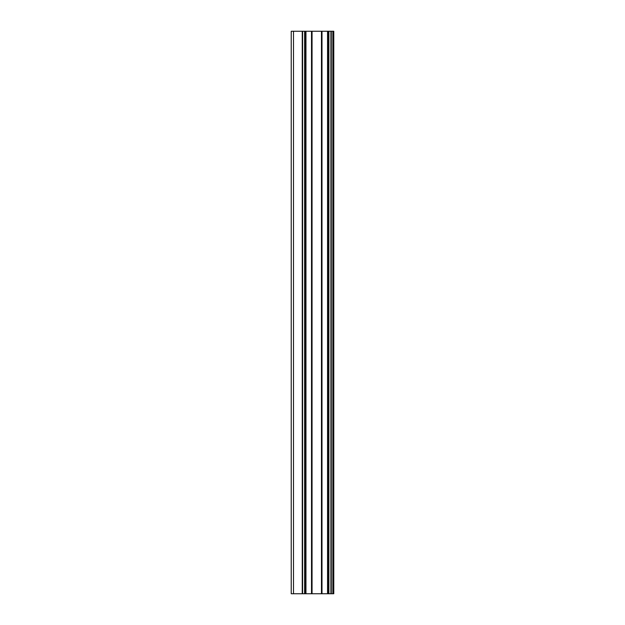 <?xml version="1.0" encoding="UTF-8"?>
<svg xmlns="http://www.w3.org/2000/svg" width="625" height="625" viewBox="0 0 625 625"><rect width="100%" height="100%" fill="white"/><g stroke="black" fill="none" stroke-linecap="round" stroke-linejoin="round"><path stroke-width="0.94" d="M333.156 31.25L333.781 31.25L333.781 593.75L333.156 593.75L333.156 31.25L291.219 31.25L291.219 593.75L293.5 593.75L293.5 31.25M293.5 593.75L333.156 593.75M305.32 31.25L305.32 593.75L305.297 31.25M328.219 31.25L328.219 593.75L328.195 31.25M332.836 593.75L332.836 31.25M331.258 593.75L331.258 31.25M330.914 593.75L330.914 31.25M328.891 593.75L328.891 31.25M327.555 593.75L327.555 31.25M321.992 593.75L321.992 31.25M321.461 593.75L321.461 31.25M312.055 593.75L312.055 31.25M311.516 593.75L311.516 31.25M305.961 593.75L305.961 31.25M304.625 593.75L304.625 31.25M302.602 593.75L302.602 31.25M302.25 593.75L302.25 31.25"/></g></svg>
